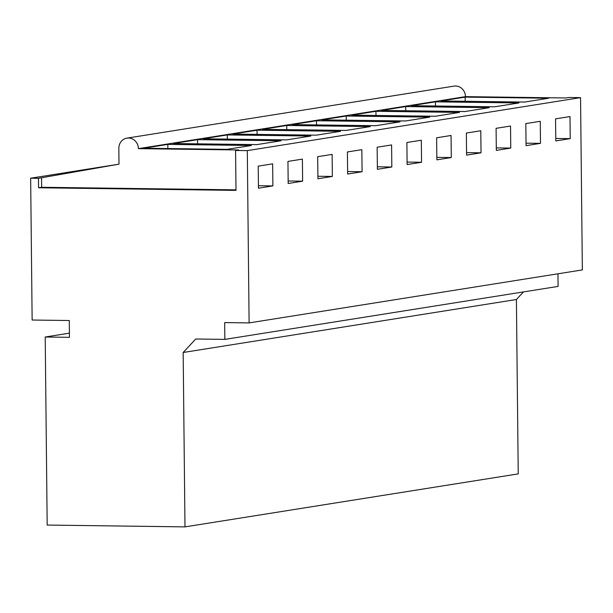 <?xml version="1.0" encoding="UTF-8"?>
<svg xmlns="http://www.w3.org/2000/svg" width="613" height="613" viewBox="0 0 613 613"><rect width="100%" height="100%" fill="white"/><g stroke="black" fill="none" stroke-linecap="round" stroke-linejoin="round"><path stroke-width="0.92" d="M30.65 178.207L32.137 320.032L69.277 320.522L69.453 337.334L45.209 337.012L47.178 525.057L184.988 526.881L183.164 352.49L195.723 339.004L224.848 339.387L224.672 322.584L249.108 322.905L582.35 269.919L580.549 97.636L568.818 97.482L565.738 97.973L465.459 96.639L138.385 148.645A10.521 9.754 -99 0 0 126.952 138.124A10.521 9.754 -99 0 0 118.838 148.384L118.999 164.146L38.473 178.314L30.65 178.207L117.934 164.33M465.459 96.639A10.521 9.754 -99 0 0 454.034 86.119L126.952 138.124M224.848 339.387L558.091 286.409L557.96 273.796M184.988 526.881L518.23 473.895L516.407 299.512L523.479 291.911M249.108 322.905L247.307 150.622L235.576 150.461L238.656 149.97L138.385 148.645M247.307 150.622L580.549 97.636M440.969 100.961L465.16 97.115L548.704 98.218L524.506 102.064L440.969 100.961M262.563 129.328L286.754 125.481L370.298 126.584L346.1 130.431L262.563 129.328M316.492 120.753L292.294 124.6L375.838 125.703L400.028 121.857L316.492 120.753L316.53 124.922M203.095 138.783L227.285 134.937L310.829 136.04L286.631 139.887L203.095 138.783M257.023 130.209L232.825 134.055L316.369 135.159L340.56 131.312L257.023 130.209L257.062 134.377M381.501 110.417L405.691 106.57L489.235 107.673L465.037 111.52L381.501 110.417M411.231 105.689L435.422 101.842L518.966 102.946L494.775 106.792L411.231 105.689M346.222 116.026L322.032 119.872L405.568 120.976L429.767 117.129L346.222 116.026L346.268 120.194M351.762 115.144L375.953 111.298L459.497 112.401L435.307 116.248L351.762 115.144M197.555 139.664L173.356 143.511L256.901 144.614L281.091 140.768L197.555 139.664L197.593 143.833M167.816 144.392L143.626 148.239L227.17 149.342L251.361 145.496L167.816 144.392L167.862 148.561M570.228 138.63L555.792 140.929L555.554 118.868L569.998 116.57L570.228 138.63L555.761 138.438M391.822 166.997L391.592 144.936L377.156 147.227L377.386 169.295L391.822 166.997L377.355 166.805M406.886 142.507L407.116 164.568L421.552 162.269L421.323 140.208L406.886 142.507M332.353 176.452L332.123 154.392L317.687 156.683L317.917 178.751L332.353 176.452L317.886 176.26M347.418 151.955L347.648 174.023L362.084 171.724L361.854 149.664L347.418 151.955M510.759 148.085L510.529 126.025L496.086 128.324L496.323 150.384L510.759 148.085L496.292 147.894M540.49 143.358L540.26 121.297L525.824 123.596L526.054 145.656L540.49 143.358L526.031 143.166M436.625 137.779L436.854 159.84L451.291 157.541L451.061 135.481L436.625 137.779M481.021 152.813L480.791 130.753L466.355 133.052L466.585 155.112L481.021 152.813L466.562 152.622M287.949 161.411L302.385 159.119L302.623 181.18L288.179 183.479L287.949 161.411M258.219 166.138L272.655 163.847L272.885 185.908L258.448 188.199L258.219 166.138M183.164 352.49L516.407 299.512M45.209 337.012L69.407 333.166M465.16 97.115L465.206 101.283M235.576 150.461L235.997 190.382L38.573 187.77L41.653 187.279L235.99 189.854M38.473 178.314L38.573 187.77M41.554 177.824L41.653 187.279M272.885 185.908L258.418 185.716M435.422 101.842L435.468 106.011M405.691 106.57L405.737 110.738M375.953 111.298L375.999 115.466M451.291 157.541L436.824 157.349M421.552 162.269L407.093 162.077M286.754 125.481L286.8 129.649M362.084 171.724L347.625 171.533M227.285 134.937L227.331 139.105M302.623 181.18L288.156 180.988"/></g></svg>
